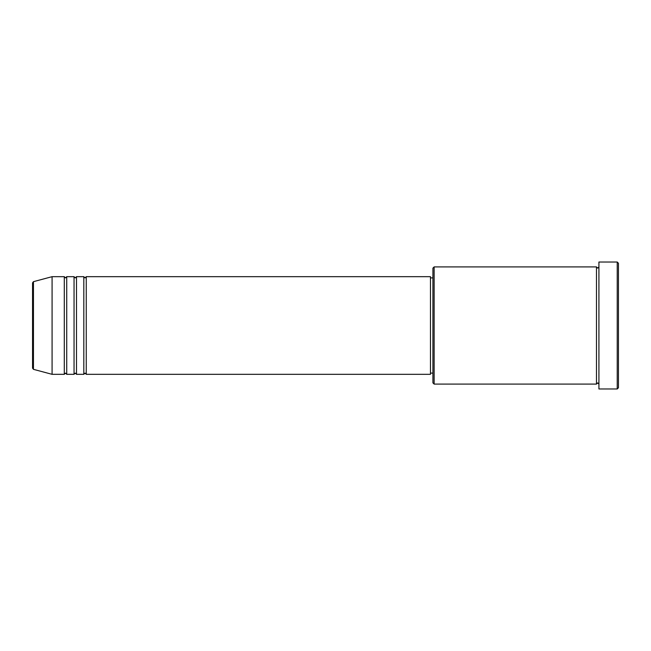 <?xml version="1.0" encoding="UTF-8"?>
<svg xmlns="http://www.w3.org/2000/svg" width="651" height="651" viewBox="0 0 651 651"><rect width="100%" height="100%" fill="white"/><g stroke="black" fill="none" stroke-linecap="round" stroke-linejoin="round"><path stroke-width="0.98" d="M32.55 368.157L32.55 282.843L33.453 281.663L33.453 369.337L32.55 368.157M86.257 276.675L86.257 374.325L430.474 374.325L430.474 276.675L86.257 276.675L85.037 277.896L83.816 276.675L83.816 374.325L76.492 374.325L76.492 276.675L83.816 276.675M74.051 276.675L74.051 374.325L66.727 374.325L66.727 276.675L74.051 276.675L75.272 277.896L76.492 276.675M64.286 276.675L64.286 374.325L52.08 374.325L52.08 276.675L64.286 276.675L65.507 277.896L66.727 276.675M434.136 384.09L432.915 382.869L432.915 268.131L434.136 266.91L434.136 384.09L596.479 384.09L596.479 266.91L597.699 268.131L598.92 266.91M617.229 262.027L618.45 263.248L618.45 387.752L617.229 388.972L617.229 262.027L598.92 262.027L598.92 388.972L617.229 388.972M430.474 373.104L432.915 373.104M33.453 369.337L52.08 374.325M33.453 281.663L52.08 276.675M434.136 266.91L596.479 266.91M430.474 277.896L432.915 277.896M598.92 384.09L597.699 382.869L596.479 384.09M66.727 374.325L65.507 373.104L64.286 374.325M76.492 374.325L75.272 373.104L74.051 374.325M86.257 374.325L85.037 373.104L83.816 374.325"/></g></svg>
